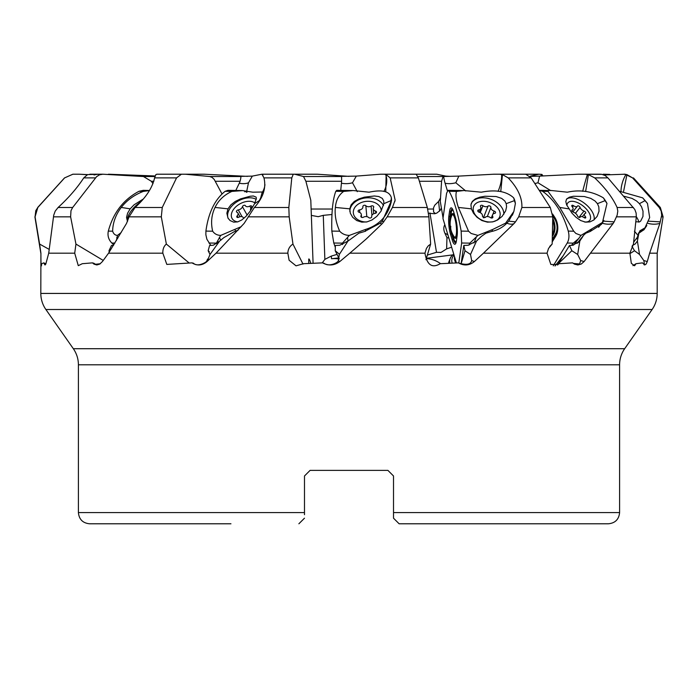 <?xml version="1.0" encoding="UTF-8"?>
<svg xmlns="http://www.w3.org/2000/svg" width="698" height="698" viewBox="0 0 698 698"><rect width="100%" height="100%" fill="white"/><g stroke="black" fill="none" stroke-linecap="round" stroke-linejoin="round"><path stroke-width="1.05" d="M87.337 174.701L79.162 174.212L87.582 174.605L83.751 177.885C77.251 187.884 68.701 197.761 58.1 207.498L55.221 211.093L53.72 215.185L48.72 253.182L74.712 253.182L78.272 265.668L82.303 263.704L92.468 262.867A14.702 4.301 -155.3 0 0 93.768 263.225L94.876 264.341L100.268 263.748M79.162 174.212L72.915 174.212L64.617 177.885L37.805 207.498L35.79 210.674L35.066 216.834L39.611 244.073L49.192 249.387M64.617 177.885L72.854 174.212L74.128 174.212L72.915 174.212M304.485 478.924L304.485 475.984L310.095 470.373L304.485 475.984L304.485 512.576L78.403 512.576L78.403 364.792A28.042 28.042 0 0 0 73.334 348.712L45.885 309.511A28.042 28.042 0 0 1 40.816 293.43L40.912 253.182L39.611 244.073M48.72 253.182L45.806 264.062L44.942 264.961L43.773 262.867L41.706 263.704L41.304 266.008M41.706 263.704C41.173 268.512 40.903 265.004 40.912 253.182M43.773 262.867A14.702 1.326 -150.7 0 0 44.628 263.225L45.274 264.812M45.876 263.914L44.628 263.225M646.828 225.506L644.088 229.616L638.862 233.193L637.396 241.072L639.525 254.465L643.826 260.546L647.282 261.549L649.637 253.182L657.184 253.182L657.184 293.43A28.042 28.042 0 0 1 652.115 309.511L624.666 348.712A28.042 28.042 0 0 0 619.597 364.792L619.597 512.576C618.934 519.391 615.191 523.125 608.377 523.788L399.125 523.788L393.515 518.186L393.515 512.576L393.515 518.186L393.515 512.576L619.597 512.576M647.282 261.549L646.13 264.062L644.76 264.961L642.474 262.867L636.026 263.704L634.595 265.781L631.332 263.329L629.875 253.182L590.456 253.182L584.113 261.549L581.216 264.062L577.883 264.961L574.498 264.149L572.587 262.867L558.906 263.704L558.226 264.446L550.87 264.49L547.023 253.182L483.444 253.182L474.378 261.549C469.379 265.58 464.065 266.025 458.42 262.867L440.211 263.704C432.106 268.512 427.028 265.004 424.96 253.182L349.811 253.182L339.813 261.549C334.342 265.58 328.601 266.025 322.581 262.867L303.456 263.704L296.039 265.842L289.103 260.232L287.846 253.182L216.022 253.182L207.062 261.549C202.211 265.58 197.176 266.025 191.976 262.867L166.813 264.411L162.843 253.182L108.556 253.182L102.423 261.549L99.788 264.062L96.865 264.961L94.021 264.149L92.468 262.867M103.252 260.433L75.942 244.073L74.712 253.182M152.975 183.67L151.344 181.271L143.448 176.524L102.789 174.212L99.491 174.832L96.621 176.638L72.662 207.498L70.987 210.674L70.62 216.834L75.942 244.073M441.389 207.987L440.08 210.526L436.695 213.134L434.618 213.763L428.52 213.222M322.249 262.876L324.867 259.377L323.279 215.342L331.96 214.513M323.279 215.342L318.227 216.685L311.352 215.403M89.833 174.212L102.789 174.212L87.582 174.605M222.016 193.965L214.19 179.377L212.044 177.371L209.688 176.524L185.336 174.212L156.858 174.212L155.881 174.605L154.598 177.885C152.347 187.884 145.821 197.761 135.037 207.498L129.051 216.834L126.539 223.412L108.556 253.182M313.079 263.198L310.802 200.239L305.899 181.271L303.517 176.524L294.661 174.212L261.942 174.212L263.957 177.885C266.392 187.884 263.198 197.761 254.36 207.498L244.117 223.412L216.022 253.182M324.867 259.377L331.306 256.087L337.055 254.386M427.342 255.084L436.494 252.301L429.933 212.986M443.047 217.916L440.298 201.452L441.59 181.271L443.056 176.524L458.848 176.105L455.803 182.763A16.822 10.688 -16.9 0 1 445.097 183.216L447.374 190.72M444.757 224.861C443.439 227.216 443.5 230.026 444.931 233.289A12.337 8.516 -158.5 0 1 447.732 234.772A22.432 15.487 21.5 0 0 447.915 234.894M436.494 252.301L441.066 252.414L446.633 248.881L446.956 237.704L444.931 233.289M435.404 213.588L433.589 212.035L433.493 207.934L434.706 205.247L438.597 201.452L440.525 197.918M439.583 211.11L438.597 201.452M440.473 252.58L439.949 252.414M625.085 174.212L623.872 174.212L626.944 174.605L632.562 177.885L659.226 207.498L661.207 211.093L661.687 215.185L659.88 223.412A16.822 12.459 3.5 0 1 647.962 223.343M649.637 253.182L659.88 223.412M644.053 264.778L644.533 264.769L643.826 260.546M632.929 265.668L636.026 263.704M607.923 177.885L605.166 175.573L601.912 174.352L585.125 174.212L588.414 174.605L594.713 177.885L607.923 177.885L634.814 209.496L636.122 213.056L636.306 216.834L633.444 244.073L629.875 253.182M614.135 221.868L613.202 223.412A16.822 10.924 28.1 0 1 602.261 223.203L603.526 221.135L614.135 221.868L617.163 215.185L617.8 211.093L617.102 207.498C612.722 197.761 605.253 187.884 594.713 177.885M590.456 253.182L613.202 223.412M603.883 220.472L603.526 221.135M602.261 223.203L601.432 224.346L590.176 231.5L585.849 233.193L583.65 235.2L579.82 241.072L577.674 254.465L580.684 260.546L584.113 261.549M573.276 263.408L579.576 263.966L580.684 260.546M557.493 265.057L558.906 263.704M549.754 246.377L552.153 244.073L548.541 248.418L547.023 253.182M515.473 221.868L514.199 223.412A16.822 7.224 42.1 0 1 506.87 223.203L508.729 221.135L515.473 221.868L518.675 216.834L521.886 207.498C522.296 197.761 517.733 187.884 508.196 177.885L531.178 177.885L525.707 174.212L499.611 174.212L502.473 174.605L508.196 177.885M483.452 253.182L514.199 223.412M531.178 177.885L550.303 207.498L552.772 216.834L552.153 244.073M513.545 212.271L508.729 221.135M506.87 223.203C502.691 227.417 497.569 230.183 491.488 231.5L485.913 233.193L481.402 236.386L476.525 241.072L470.522 254.465L471.656 260.546L474.378 261.549M471.726 260.337L471.656 260.546C470.88 264.394 466.805 265.284 459.415 263.225A14.702 6.683 -12.7 0 1 458.42 262.867M425.954 259.708L430.64 244.073L428.197 245.923L426.434 248.418L424.96 253.182M390.147 177.885L418.355 177.885L416.139 174.212L384.275 174.212L386.134 174.605L390.147 177.885L395.147 200.082L392.424 207.498L387.189 216.834L382.469 223.412L366.197 239.021L349.811 253.182M418.355 177.885L427.324 207.498L428.886 216.834L430.64 244.073M391.595 200.23L382.295 221.135L383.839 221.868M381.78 224.102A16.822 2.094 47.5 0 1 380.209 223.203L382.295 221.135M380.209 223.203L364.583 231.5L358.868 233.193L347.97 241.072L339.307 254.465L338.347 260.546L339.813 261.549M338.347 260.546C338.626 262.204 329.456 267.474 323.959 263.225A14.702 7.277 1.3 0 1 322.581 262.867M303.011 264.097L292.951 244.073C289.696 246.167 287.995 249.203 287.846 253.182M263.957 177.885L291.79 177.885L288.832 207.498L289.173 216.834L292.951 244.073M263.879 191.104L263.172 193.241M238.07 230.209L234.589 231.5L223.936 237.556L219.626 241.072L210.011 254.465L207.062 261.549M207.132 260.546C206.966 262.204 197.438 267.474 193.468 263.225A14.702 6.43 15 0 1 191.976 262.867M189.132 262.963L166.36 244.073C163.847 246.167 162.678 249.203 162.843 253.182M154.598 177.885L176.559 177.885L162.259 207.498L161.308 216.834L166.36 244.073M96.429 264.812L93.768 263.225M176.559 177.885L181.436 174.212M206.774 260.956L207.568 259.098L208.336 258.975M113.53 245.295L111.488 245.452L108.984 250.739L109.237 252.126M244.64 191.749L246.307 191.488M246.507 192.247L248.497 182.763A16.822 9.606 25.8 0 1 239.283 183.216L235.793 190.458M239.283 183.216A15.269 9.467 82.4 0 0 240.941 176.376L252.344 176.105L248.497 182.763M261.942 174.212L252.344 176.105M291.79 177.885L293.265 174.212L281.861 174.212M308.725 263.408L308.743 259.098C309.031 258.469 309.711 259.865 310.776 263.303M262.902 192.918L262.221 192.456M262.369 192.22A16.822 15.618 135.5 0 0 264.943 184.577M262.919 175.425A16.822 15.618 135.5 0 0 262.256 174.404M209.348 251.716L208.161 250.739L209.627 245.452L213.256 245.26L219.626 241.072M210.011 254.465L208.161 250.739L208.824 251.193M246.211 191.688L246.918 192.316M339.141 259.063A18.227 13.428 -5.2 0 0 331.541 258.749L338.827 257.902M357.289 191.68L352.499 182.763A16.822 11.264 5.7 0 1 341.444 183.216L340.729 190.388M341.444 183.216A15.269 3.377 83.9 0 0 341.54 176.376L356.32 176.105L352.499 182.763M416.331 174.212L380.654 174.212L356.32 176.105M383.874 191.461A16.822 12.171 112.6 0 0 385.549 174.404M339.263 258.766L335.223 250.739L335.363 245.452L339.734 245.26L347.97 241.072M335.223 250.739L339.088 253.95M426.373 258.304L452.836 254.866M440.56 263.687A18.227 12.581 21.5 0 0 426.286 258.592M449.835 263.181A16.822 11.613 -158.5 0 1 450.227 258.373L449.041 261.392A16.822 11.613 21.5 0 0 448.552 263.242M451.641 247.205L446.633 248.881M448.831 237.931L446.956 237.704M465.784 190.999L455.803 182.763M445.097 183.216A15.269 3.377 83.9 0 1 443.614 176.376M525.864 174.212L493.809 174.212L458.848 176.105M498.058 191.374A16.822 6.308 106.6 0 0 501.6 174.404M463.804 245.452L461.116 263.774L465.016 250.739L463.804 245.452L468.044 245.26L476.525 241.072M465.016 250.739L470.522 254.465M550.626 190.545L537.957 182.763A16.822 7.992 -32.9 0 1 534.799 183.487M530.026 176.393L539.615 176.105L537.957 182.763M600.367 174.212L578.293 174.212L539.615 176.105M582.682 191.331A16.822 0.803 105.4 0 1 587.428 174.404M569.507 245.452L558.243 263.774L571.837 250.739L569.507 245.452L572.779 245.26L579.82 241.072M558.243 263.774L558.077 264.498M571.837 250.739L577.665 254.465M632.562 177.885L625.146 174.212L603.962 174.962M621.002 191.287A16.822 7.757 107.4 0 1 626.027 174.404M632.467 245.417L635.163 244.021L637.396 241.072M629.858 253.688L634.517 250.739L639.525 254.465M634.517 250.739L632.004 246.298M601.746 174.326L600.28 174.212M609.563 174.648A16.822 13.166 115.2 0 1 609.764 174.404L603.273 174.212M531.797 176.367L530.489 176.105L538.83 174.212L525.707 174.212M540.61 176.062A16.822 15.975 147.7 0 1 541.857 174.404L542.948 175.966M538.83 174.212L541.857 174.404M450.446 176.367L445.656 176.105L436.782 174.212L416.139 174.212M349 176.367L317.346 174.212L294.661 174.212M247.554 176.367L204.191 174.212L185.336 174.212M172.293 174.212L176.184 174.212M155.052 175.966L108.426 174.212M94.038 174.962L97.703 174.212M304.485 514.016L304.485 475.984L310.095 470.373L387.905 470.373L393.515 475.984L393.515 512.576M304.485 512.576L304.485 514.696M78.403 512.576C79.066 519.391 82.809 523.125 89.623 523.788L230.951 523.788M298.875 523.788L304.485 518.186M304.485 475.984L310.095 470.373L387.905 470.373L393.515 475.984M467.049 523.788L399.125 523.788M393.515 515.377L393.515 518.186M399.116 523.779L398.663 523.334M237.704 221.885A14.021 8.934 150.9 0 1 233.813 209.025A14.021 8.934 150.9 0 1 247.589 201.356A14.021 8.934 150.9 0 1 250.216 201.329A14.021 8.934 150.9 0 1 254.927 202.978M250.687 210.273L250.739 210.351A3.778 2.408 150.9 0 1 250.687 210.273A3.778 2.408 150.9 0 1 251.402 207.446A1.64 1.047 -29.1 0 0 251.716 206.224A1.64 1.047 -29.1 0 0 250.975 205.814A1.64 1.047 -29.1 0 0 249.805 206.084A3.778 2.408 150.9 0 1 245.417 205.779A3.778 2.408 150.9 0 1 245.382 205.709A1.64 1.047 -29.1 0 0 245.364 205.674A1.64 1.047 -29.1 0 0 244.623 205.264A1.64 1.047 -29.1 0 0 242.442 206.678A3.778 2.408 150.9 0 1 238.271 209.906A1.64 1.047 -29.1 0 0 236.805 210.691A1.64 1.047 -29.1 0 0 236.509 211.895A1.64 1.047 -29.1 0 0 236.927 212.236A3.778 2.408 150.9 0 1 237.896 213.021A3.778 2.408 150.9 0 1 237.18 215.848A1.64 1.047 -29.1 0 0 236.875 217.078A1.64 1.047 -29.1 0 0 238.777 217.209A3.778 2.408 150.9 0 1 241.464 216.572A3.778 2.408 150.9 0 1 243.174 217.514A3.778 2.408 150.9 0 1 243.209 217.584A1.64 1.047 -29.1 0 0 243.227 217.619A1.64 1.047 -29.1 0 0 244.274 218.02M246.464 215.857A3.778 2.408 150.9 0 1 247.563 214.6M366.371 222.008A14.021 10.33 174.8 0 1 365.176 221.964A14.021 10.33 174.8 0 1 353.458 210.656A14.021 10.33 174.8 0 1 369.408 201.329A14.021 10.33 174.8 0 1 381.283 210.752M359.531 209.906A1.64 1.204 -5.2 0 0 358.074 211.25A1.64 1.204 -5.2 0 0 359.051 212.236A3.778 2.783 174.8 0 1 361.32 214.522A3.778 2.783 174.8 0 1 360.997 215.848A1.64 1.204 -5.2 0 0 360.866 216.424A1.64 1.204 -5.2 0 0 361.808 217.401A1.64 1.204 -5.2 0 0 363.466 217.209A3.778 2.783 174.8 0 1 366.284 216.572A3.778 2.783 174.8 0 1 368.762 217.584A1.64 1.204 -5.2 0 0 370.638 217.933A1.64 1.204 -5.2 0 0 371.72 216.677A1.64 1.204 -5.2 0 0 371.711 216.616A3.778 2.783 174.8 0 1 371.694 216.485A3.778 2.783 174.8 0 1 375.053 213.387A1.64 1.204 -5.2 0 0 376.519 212.044A1.64 1.204 -5.2 0 0 375.533 211.058A3.778 2.783 174.8 0 1 373.273 208.781A3.778 2.783 174.8 0 1 373.587 207.446A1.64 1.204 -5.2 0 0 373.727 206.87A1.64 1.204 -5.2 0 0 372.339 205.814A1.64 1.204 -5.2 0 0 371.118 206.084A3.778 2.783 174.8 0 1 365.822 205.709A1.64 1.204 -5.2 0 0 364.749 205.264A1.64 1.204 -5.2 0 0 362.873 206.617A1.64 1.204 -5.2 0 0 362.881 206.678A3.778 2.783 174.8 0 1 362.89 206.809A3.778 2.783 174.8 0 1 359.531 209.906L359.767 212.506M450.227 258.373A16.822 11.613 -158.5 0 1 453.761 254.194M488.783 221.964A14.021 9.676 -158.5 0 1 473.314 210.656A14.021 9.676 -158.5 0 1 484.56 201.329A14.021 9.676 -158.5 0 1 486.122 201.513A14.021 9.676 -158.5 0 1 493.966 204.601A14.021 9.676 -158.5 0 1 499.899 216.24A14.021 9.676 -158.5 0 1 488.783 221.964M478.706 209.906A1.64 1.134 21.5 0 0 477.816 210.499A1.64 1.134 21.5 0 0 479.186 212.236A3.778 2.609 -158.5 0 1 482.44 215.848A1.64 1.134 21.5 0 0 483.444 217.261A1.64 1.134 21.5 0 0 485.293 217.209A3.778 2.609 -158.5 0 1 487.675 216.572A3.778 2.609 -158.5 0 1 490.406 217.584A1.64 1.134 21.5 0 0 492.867 217.418A1.64 1.134 21.5 0 0 492.779 216.616A3.778 2.609 -158.5 0 1 492.579 214.757A3.778 2.609 -158.5 0 1 494.629 213.387A1.64 1.134 21.5 0 0 495.519 212.794A1.64 1.134 21.5 0 0 494.158 211.058A3.778 2.609 -158.5 0 1 490.903 207.446A1.64 1.134 21.5 0 0 489.08 205.814A1.64 1.134 21.5 0 0 488.05 206.084A3.778 2.609 -158.5 0 1 482.937 205.709A1.64 1.134 21.5 0 0 481.751 205.264A1.64 1.134 21.5 0 0 480.477 205.875A1.64 1.134 21.5 0 0 480.564 206.678A3.778 2.609 -158.5 0 1 480.756 208.536A3.778 2.609 -158.5 0 1 478.706 209.906L478.06 211.546M483.444 217.802L485.442 217.357M566.959 205.666A14.021 7.111 -141.4 0 1 572.526 201.303A14.021 7.111 -141.4 0 1 572.857 201.329A14.021 7.111 -141.4 0 1 590.246 215.455A14.021 7.111 -141.4 0 1 584.697 221.964A14.021 7.111 -141.4 0 1 584.305 221.92M572.194 209.906A1.64 0.829 38.6 0 0 571.889 210.081A1.64 0.829 38.6 0 0 572.133 211.232A1.64 0.829 38.6 0 0 573.529 212.236A3.778 1.911 -141.4 0 1 577.447 215.848A1.64 0.829 38.6 0 0 578.694 217.218A1.64 0.829 38.6 0 0 580.064 217.296A1.64 0.829 38.6 0 0 580.125 217.209A3.778 1.911 -141.4 0 1 580.247 216.999A3.778 1.911 -141.4 0 1 581.609 216.572A3.778 1.911 -141.4 0 1 584.034 217.584A1.64 0.829 38.6 0 0 585.683 217.846A1.64 0.829 38.6 0 0 585.369 216.616A3.778 1.911 -141.4 0 1 584.654 213.789A3.778 1.911 -141.4 0 1 585.369 213.387A1.64 0.829 38.6 0 0 585.674 213.213A1.64 0.829 38.6 0 0 585.421 212.061A1.64 0.829 38.6 0 0 584.025 211.058A3.778 1.911 -141.4 0 1 580.108 207.446A1.64 0.829 38.6 0 0 578.084 205.814A1.64 0.829 38.6 0 0 577.49 205.997A1.64 0.829 38.6 0 0 577.438 206.084A3.778 1.911 -141.4 0 1 577.307 206.294A3.778 1.911 -141.4 0 1 573.52 205.709A1.64 0.829 38.6 0 0 572.465 205.264A1.64 0.829 38.6 0 0 571.88 205.448A1.64 0.829 38.6 0 0 572.186 206.678A3.778 1.911 -141.4 0 1 572.901 209.505A3.778 1.911 -141.4 0 1 572.194 209.906L571.784 210.421M149.424 190.571L143.299 191.409C134.217 194.934 126.862 200.274 121.251 207.437L130.186 208.842L134.077 204.802L143.238 199.07M127.594 221.161A17.389 7.154 137.6 0 1 131.608 210.403A17.389 7.154 137.6 0 1 140.926 201.705M130.186 208.842L127.612 213.204L126.547 217.305L127.464 221.475M121.208 232.504L117.482 235.401C115.153 235.313 113.538 233.909 112.64 231.195C112.814 222.714 115.685 214.792 121.251 207.437M143.308 190.336L138.989 191.296L143.299 191.409M113.783 244.885L111.811 243.017C108.548 239.641 107.387 235.662 108.33 231.09C113.251 212.794 123.476 199.532 138.989 191.296M116.383 240.601L117.482 235.401M259.569 200.701A25.233 16.08 150.9 0 0 260.694 197.848L258.373 202.525M241.97 190.65L231.884 191.409C224.119 194.934 218.5 200.274 215.045 207.437L227.993 208.842L230.916 204.802L235.252 201.46L240.522 198.886L250.12 196.251L253.348 195.99L256.096 197.106L256.358 198.389L254.604 203.668L259.22 200.649M242.372 190.58L252.859 192.194L262.247 192.002L260.694 197.848M228.29 218.596A17.389 11.081 150.9 0 1 228.857 210.403A17.389 11.081 150.9 0 1 256.218 199.419M227.993 208.842L226.859 213.204L227.984 218.099L230.052 220.551L233.725 222.156L237.73 221.877L241.761 219.975L245.94 216.406L250.172 211.18L254.604 203.668M210.848 245.469L206.887 239.266L205.866 234.746L205.91 231.09L212.663 231.195C214.539 233.909 217.226 235.313 220.716 235.401L241.238 226.667M212.663 231.195C210.691 222.714 211.494 214.792 215.045 207.437M227.993 190.327L225.14 191.296L231.884 191.409M205.91 231.09C208.397 212.794 214.801 199.532 225.14 191.296M208.929 243.017L216.389 243.131L220.716 235.401M390.967 200.649L390.819 203.467A25.233 18.593 174.8 0 0 391.404 198.04A25.233 18.593 174.8 0 0 391.386 197.848L390.967 200.649L383.856 203.668L383.717 200.998L382.303 198.389L378.77 196.522L374.372 195.99L364.347 197.168L358.903 198.886L354.27 201.46L351.138 204.802L349.759 208.842L350.3 213.204L352.691 217.305L356.73 220.551L361.843 222.156L367.026 221.877L371.973 219.975L376.772 216.406L381.021 211.18L383.856 203.668M352.298 190.65L343.669 191.409C338.748 194.934 335.982 200.274 335.372 207.437C334.534 214.792 335.974 222.714 339.682 231.195C342.177 233.909 345.397 235.313 349.358 235.401L365.359 229.494C378.63 225.375 387.12 216.694 390.819 203.467M353.336 190.554L369.085 192.194C382.242 189.385 389.676 191.269 391.386 197.848M349.846 211.442A17.389 12.808 174.8 0 1 349.899 210.403A17.389 12.808 174.8 0 1 364.818 198.031A17.389 12.808 174.8 0 1 383.507 205.578M336.75 190.327L335.808 191.296L343.66 191.409M335.319 247.354L333.792 243.017L331.829 231.09C331.384 212.794 332.71 199.532 335.808 191.296M333.792 243.017L342.465 243.131L349.358 235.401M514.4 200.649L515.377 203.467A25.233 17.415 -158.5 0 0 513.676 197.848L514.4 200.649L506.207 203.668L504.82 200.998L501.653 198.389L496.086 196.522L484.988 196.251L479.858 197.168L475.321 198.886L472.249 201.46L470.941 204.802L471.368 208.842L473.48 213.204L477.048 217.305L481.882 220.551L487.422 222.156L492.753 221.877L497.63 219.975L502.106 216.406L505.666 210.848L506.574 206.782L506.207 203.668M463.699 190.563L456.501 191.409C455.41 194.934 456.047 200.274 458.394 207.437L471.368 208.842M464.336 190.58L481.332 192.194C495.746 189.385 506.53 191.269 513.676 197.848M471.176 203.633A17.389 11.997 -158.5 0 1 487.815 198.354A17.389 11.997 -158.5 0 1 503.371 210.875A17.389 11.997 -158.5 0 1 503.816 214.277M458.787 263.015L461.657 243.017L461.151 231.09L468.55 231.195L471.124 233.464L477.921 235.401L492.64 229.494L505.64 223.133L513.885 211.433L515.377 203.467M468.55 231.195L458.394 207.437M456.405 262.928L442.96 218.535L446.589 193.276L447.994 190.327L449.102 191.296L456.501 191.409M461.151 231.09C457.862 212.794 453.84 199.532 449.102 191.296M452.199 239.929L450.568 234.545A13.157 2.888 -96.2 0 1 448.875 216.057L449.573 211.206A13.157 2.888 -96.2 0 1 452.339 208.772A13.157 2.888 -96.2 0 1 453.779 212.183L455.41 217.567A13.157 2.888 -96.2 0 1 457.103 236.046L456.405 240.897A10.618 2.33 83.8 0 1 453.525 238.123A2.242 1.422 -16.9 0 1 453.133 238.899L452.199 239.929A13.157 2.888 -96.2 0 0 455.881 243.105A13.157 2.888 -96.2 0 0 456.405 240.897M461.657 243.017L469.841 243.131L477.921 235.401M605.07 200.649L606.981 203.467A25.233 12.791 -141.4 0 0 603.351 197.848L605.07 200.649L597.418 203.668L595.062 200.998L590.77 198.389L584.27 196.522L573.451 196.251L569.446 197.168L566.724 198.886L565.808 201.46L566.584 204.802L572.011 213.204L576.042 217.305L580.71 220.551L585.587 222.156L590.011 221.877L593.858 219.975L597.113 216.406L599.032 211.18L598.797 206.782L597.418 203.668M551.429 190.563L551.996 190.58C549.291 190.31 547.974 190.589 548.043 191.409L559.752 207.437L568.748 208.842M551.996 190.58L567.369 192.194C580.186 189.385 592.183 191.269 603.351 197.848M566.357 199.392A17.389 8.812 -141.4 0 1 591.66 210.875A17.389 8.812 -141.4 0 1 593.998 219.87M553.252 265.816L567.221 243.017C569.079 239.641 569.428 235.662 568.259 231.09L573.747 231.195L575.885 233.464L580.954 235.401L602.461 222.435L606.981 203.467M573.747 231.195L559.752 207.437M539.231 190.345L542.564 191.296L548.043 191.409M568.259 231.09C562.771 212.794 554.203 199.532 542.564 191.296M552.615 214.033L554.901 217.567A13.157 8.14 -97.7 0 1 555.817 236.046L552.851 240.897L552.807 239.763A11.735 7.259 82.3 0 1 552.24 240.583M552.205 241.822A13.157 8.14 -97.7 0 0 552.851 240.897M567.221 243.017L573.276 243.131L578.703 238.576L580.954 235.401M645.022 200.649L647.491 203.467A25.233 5.636 -133.7 0 0 642.649 197.848L645.022 200.649L639.438 203.668L636.567 200.998L632.004 198.389L623.68 196.182M642.649 197.848L619.44 191.252M635.782 221.798L639.525 221.877L640.694 221.057L642.98 216.406L643.015 211.18L641.541 206.782L639.438 203.668M636.323 216.694A17.389 3.883 -133.7 0 1 638.766 222.156M634.421 231.195L638.042 235.401L639.848 230.837L644.935 227.888L649.672 217.567L647.491 203.467M633.653 242.101L637.222 237.468L638.042 235.401M35.066 216.834L37.805 207.498M40.816 293.43L657.184 293.43M70.62 216.834L53.545 216.834M72.662 207.498L58.1 207.498M83.751 177.885L95.478 177.885M311.125 209.034L332.327 209.034M427.743 209.034L433.266 209.034M441.59 181.271L419.385 181.271M341.575 181.271L305.899 181.271M240.06 181.271L215.385 181.271M153.83 181.271L151.344 181.271M657.184 253.182L663.1 216.834L661.451 216.834M647.91 221.135L660.282 221.868M626.944 174.605L623.593 191.444M636.306 216.834L616.561 216.834M588.414 174.605L585.622 191.522M552.772 216.834L518.675 216.834M502.473 174.605L500.745 191.61M428.886 216.834L387.189 216.834M386.134 174.605L385.75 191.793M289.173 216.834L248.13 216.834M161.308 216.834L129.051 216.834M162.259 207.498L135.037 207.498M288.832 207.498L254.36 207.498M331.541 258.749L331.306 256.087M427.324 207.498L392.424 207.498M550.303 207.498L521.886 207.498M633.418 207.498L617.102 207.498M578.267 242.529L582.237 237.556M663.1 216.834L660.334 207.498L659.226 207.498M636.393 238.995L637.893 237.556M542.119 174.605L541.133 176.044M417.884 176.524L443.056 176.524M303.517 176.524L341.549 176.524M209.688 176.524L240.932 176.524M143.448 176.524L154.869 176.524M45.885 309.511L652.115 309.511M624.666 348.712L73.334 348.712M78.403 364.792L619.597 364.792M237.18 215.848L238.079 217.453M242.031 216.677L238.271 209.906M247.092 215.036L242.442 206.678M250.922 208.091L249.805 206.084M360.997 215.848L361.102 216.965M366.816 216.642L365.822 205.709M371.947 215.263L371.118 206.084M375.725 213.195L375.533 211.058M452.156 263.085A15.103 10.426 -158.5 0 1 454.066 255.198M455.89 262.945A13.463 9.292 -158.5 0 1 454.555 256.812M480.215 212.628L482.937 205.709M483.627 217.34L488.05 206.084M487.317 216.563L490.903 207.446M492.91 214.225L494.158 211.058M492.256 217.951L492.779 216.616M572.465 207.036L573.52 205.709M575.457 213.274L580.108 207.446M578.991 217.357L584.025 211.058M584.409 217.811L585.369 216.616M108.33 231.09L112.64 231.195M111.811 243.017L114.882 243.087M117.665 238.472L116.758 237.468M234.833 229.494L235.767 231.169M220.882 240.225L219.347 237.468M216.389 243.131L216.746 243.776M335.372 207.437L349.759 208.842M365.359 229.494L365.516 231.308M331.829 231.09L339.682 231.195M347.944 241.098L347.613 237.468M342.465 243.131L342.596 244.518M492.64 229.494L491.881 231.431M473.986 242.991L476.158 237.468M469.841 243.131L469.073 245.077M456.134 242.293A11.735 2.583 83.8 0 1 453.133 238.899L451.493 233.507L450.568 234.545M450.323 221.03A10.618 2.33 83.8 0 1 450.533 217.82L451.231 212.969A10.618 2.33 83.8 0 1 453.316 210.796M453.525 238.123L451.894 232.731A10.618 2.33 83.8 0 1 451.798 232.417M453.264 235.366A12.442 2.731 -96.2 0 0 456.937 234.563A12.442 2.731 -96.2 0 0 455.27 217.663A12.442 2.731 -96.2 0 0 451.266 216.904M451.894 232.731A2.242 1.422 -16.9 0 1 451.493 233.507A11.735 2.583 83.8 0 1 449.992 217.026L448.875 216.057M450.533 217.82A2.242 1.658 8.2 0 0 449.992 217.026L450.69 212.175L449.573 211.206M451.231 212.969A2.242 1.658 8.2 0 0 450.69 212.175A11.735 2.583 83.8 0 1 452.758 209.505M451.1 230.445A22.432 22.432 0 0 1 451.702 215.699A11.308 2.487 83.8 0 1 454.86 218.448A11.308 2.487 83.8 0 1 456.492 232.364A11.308 2.487 83.8 0 1 453.953 236.448A22.432 22.432 0 0 1 451.1 230.445A22.432 14.248 163.1 0 1 450.812 226.292M591.468 229.494L589.801 231.579M577.857 239.536L579.515 237.468M573.276 243.131L571.453 245.417M563.111 255.852L555.015 265.99M552.511 238.899L555.477 234.048A10.618 6.57 82.3 0 0 554.736 219.146A2.242 1.064 147.1 0 0 554.954 218.43A11.735 7.259 82.3 0 1 555.783 234.912L552.807 239.763A2.242 1.405 31.5 0 0 552.511 238.899A10.618 6.57 82.3 0 1 552.266 239.274M554.736 219.146L552.772 216.11M552.336 236.221A12.442 7.695 -97.7 0 0 552.737 218.465M554.901 217.567L554.954 218.43L552.711 214.958M555.477 234.048A2.242 1.405 -148.5 0 1 555.783 234.912L555.817 236.046M552.685 220.612A11.308 6.997 82.3 0 1 552.38 234.266M642.273 229.494L638.452 233.158M40.816 253.182L34.9 216.834M64.548 177.885L37.666 207.498M394.754 201.748L395.129 200.073M368.788 236.622L366.188 239.004M577.072 243.436L583.58 235.287M633.452 177.885L660.334 207.498M643.521 230.122L644.219 229.45M638.347 233.525L639.412 232.495M239.964 216.729L237.896 213.021M361.573 217.314L361.32 214.522M373.718 213.736L373.273 208.781M479.29 212.271L480.756 208.536M491.313 217.985L492.579 214.757M571.871 210.796L572.901 209.505M572.84 211.895L577.307 206.294M582.315 216.72L584.654 213.789M149.477 190.484L143.413 190.336M263.085 193.512L262.308 192.116M242.25 190.554L228.141 190.336M353.406 190.554L336.925 190.336M512.367 215.246L513.554 212.236M463.751 190.563L448.16 190.336M598.605 227.269L602.173 222.793M551.455 190.563L539.842 190.336M578.686 238.594L573.477 245.111M558.121 264.341L557.719 264.839M641.157 231.474L644.62 228.167M634.22 241.595L633.644 242.145"/></g></svg>

